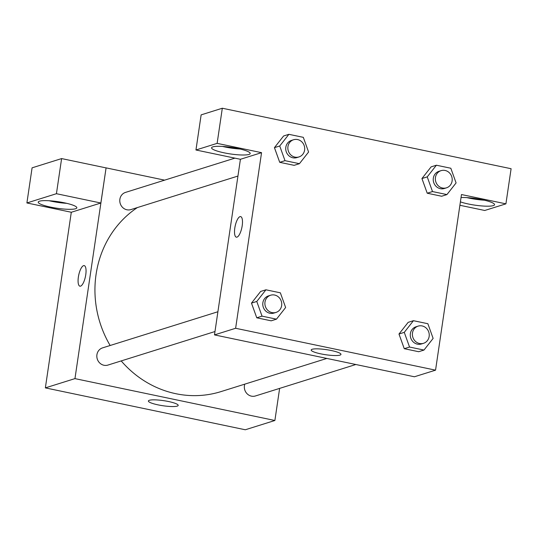 <?xml version="1.0" encoding="UTF-8"?>
<svg xmlns="http://www.w3.org/2000/svg" width="538" height="538" viewBox="0 0 538 538"><rect width="100%" height="100%" fill="white"/><g stroke="black" fill="none" stroke-linecap="round" stroke-linejoin="round"><path stroke-width="0.81" d="M279.625 388.389L274.884 420.494L245.294 429.768L45.36 387.885L71.298 212.254M80.552 286.142A10.511 3.436 101.8 0 1 79.906 286.182A10.511 3.436 101.8 0 1 78.696 275.194A10.511 3.436 101.8 0 1 84.217 265.611A10.511 3.436 101.8 0 1 85.609 275.671A10.511 3.436 101.8 0 1 80.552 286.142M100.855 203.014L71.325 212.261L26.9 202.96L56.429 193.707L100.855 203.014L106.08 167.876L164.641 180.149M274.884 420.494L74.957 378.618L45.36 387.885M74.957 378.618L106.08 167.876M84.217 265.611A10.511 3.436 -78.2 0 0 78.703 275.194A10.511 3.436 -78.2 0 0 79.913 286.182M50.666 207.123A19.516 3.322 8.4 0 1 38.232 202.12A19.516 3.322 8.4 0 1 58.023 201.683A19.516 3.322 8.4 0 1 76.84 207.823A19.516 3.322 8.4 0 1 50.666 207.123M49.193 200.748A19.516 3.322 -171.6 0 0 51.534 201.273A19.516 3.322 -171.6 0 0 66.746 203.344M56.429 193.707L61.614 158.582L106.047 167.89M26.9 202.96L32.085 167.836L61.614 158.582M157.997 404.858A15.057 2.562 8.4 0 1 148.394 400.998A15.057 2.562 8.4 0 1 163.673 400.662A15.057 2.562 8.4 0 1 178.192 405.396A15.057 2.562 8.4 0 1 157.997 404.858M244.77 384.152A9.005 8.373 72.6 0 0 244.427 385.625A9.005 8.373 72.6 0 0 255.449 395.968L355.847 364.508M234.871 158.145L125.515 192.402A9.005 8.373 72.6 0 0 119.88 199.255A9.005 8.373 72.6 0 0 130.902 209.598L237.937 176.06M217.903 311.744L102.556 347.878A9.005 8.373 72.6 0 0 96.921 354.73A9.005 8.373 72.6 0 0 107.943 365.073L214.978 331.536M137.358 207.574A102.086 94.883 72.6 0 0 96.073 274.407A102.086 94.883 72.6 0 0 110.149 345.504M121.198 360.917A102.086 94.883 72.6 0 0 221.004 391.597L326.848 358.436M459.903 205.281L484.738 210.479L505.915 203.848L461.483 194.541L435.551 370.157L414.415 376.775L214.487 334.898L240.419 159.288L195.953 149.994L217.13 143.357L261.555 152.664L240.419 159.288M195.953 149.994L201.138 114.87L222.315 108.232L511.1 168.724L505.915 203.848M222.544 146.437A19.516 3.322 -171.6 0 0 224.877 146.961A19.516 3.322 -171.6 0 0 240.096 149.033M224.016 152.812A19.516 3.322 8.4 0 1 211.582 147.809A19.516 3.322 8.4 0 1 231.374 147.372A19.516 3.322 8.4 0 1 250.19 153.512A19.516 3.322 8.4 0 1 224.016 152.812M466.897 197.621A19.516 3.322 -171.6 0 0 469.237 198.145A19.516 3.322 -171.6 0 0 484.456 200.21M461.046 197.533A19.516 3.322 8.4 0 1 482.492 199.773A19.516 3.322 8.4 0 1 494.55 204.696A19.516 3.322 8.4 0 1 468.369 203.996A19.516 3.322 8.4 0 1 460.4 201.864M217.13 143.357L222.315 108.232M299.431 163.686L284.999 160.667L279.733 145.986L288.893 134.325L303.318 137.345L308.59 152.025L299.431 163.686L294.145 165.341L279.72 162.321L274.427 147.647M276.471 319.162L271.186 320.823L256.76 317.797L251.468 303.123L260.648 291.455L265.933 289.8L280.359 292.82L285.631 307.507L276.471 319.162L262.04 316.142L256.774 301.462L265.933 289.8M423.978 350.063L409.546 347.037L404.273 332.356L413.433 320.695L427.865 323.721L433.13 338.402L423.978 350.063L418.692 351.717L404.26 348.691L398.974 334.017M446.93 194.581L432.505 191.562L427.233 176.881L436.392 165.22L450.824 168.239L456.09 182.927L446.93 194.581L441.651 196.242L427.219 193.216L421.933 178.542M435.551 370.157L235.624 328.274L261.555 152.664M312.148 349.276A15.057 2.562 8.4 0 1 328.953 350.07A15.057 2.562 8.4 0 1 340.971 354.394A15.057 2.562 8.4 0 1 325.698 354.73A15.057 2.562 8.4 0 1 311.179 349.996A15.057 2.562 8.4 0 1 312.148 349.276M235.624 328.274L214.487 334.898M236.989 237.13A10.511 3.436 101.8 0 1 236.343 237.171A10.511 3.436 101.8 0 1 235.133 226.175A10.511 3.436 101.8 0 1 240.654 216.599A10.511 3.436 101.8 0 1 242.046 226.653A10.511 3.436 101.8 0 1 236.989 237.13M240.654 216.599A10.511 3.436 -78.2 0 0 235.14 226.182A10.511 3.436 -78.2 0 0 236.35 237.171M418.127 326.122L416.015 326.781A9.005 8.373 72.6 0 0 410.716 337.884A9.005 8.373 72.6 0 0 421.395 343.97L423.514 343.311A9.005 8.373 72.6 0 0 429.149 336.458A9.005 8.373 72.6 0 0 418.127 326.122A9.005 8.373 72.6 0 0 412.828 337.218A9.005 8.373 72.6 0 0 423.514 343.311M404.273 332.356L398.994 334.011L408.154 322.349L413.433 320.695M418.692 351.717L404.26 348.691L398.994 334.011M409.546 347.037L404.26 348.691M270.621 295.228L268.509 295.887A9.005 8.373 72.6 0 0 263.21 306.983A9.005 8.373 72.6 0 0 273.896 313.076L276.007 312.417A9.005 8.373 72.6 0 0 281.65 305.564A9.005 8.373 72.6 0 0 270.621 295.228A9.005 8.373 72.6 0 0 265.328 306.324A9.005 8.373 72.6 0 0 276.007 312.417M256.774 301.462L251.488 303.116L256.76 317.797L271.186 320.823M262.04 316.142L256.76 317.797M441.086 170.647L438.968 171.306A9.005 8.373 72.6 0 0 433.675 182.402A9.005 8.373 72.6 0 0 444.354 188.495L446.473 187.836A9.005 8.373 72.6 0 0 452.108 180.983A9.005 8.373 72.6 0 0 441.086 170.647A9.005 8.373 72.6 0 0 435.787 181.743A9.005 8.373 72.6 0 0 446.473 187.836M427.233 176.881L421.947 178.535L431.106 166.874L436.392 165.22M441.651 196.242L427.219 193.216L421.947 178.535M432.505 191.562L427.219 193.216M293.58 139.745L291.468 140.411A9.005 8.373 72.6 0 0 286.169 151.508A9.005 8.373 72.6 0 0 296.855 157.6L298.967 156.941A9.005 8.373 72.6 0 0 304.602 150.089A9.005 8.373 72.6 0 0 293.58 139.745A9.005 8.373 72.6 0 0 288.287 150.848A9.005 8.373 72.6 0 0 298.967 156.941M279.733 145.986L274.447 147.641L283.607 135.98L288.893 134.325M294.145 165.341L279.72 162.321L274.447 147.641M284.999 160.667L279.72 162.321"/></g></svg>

